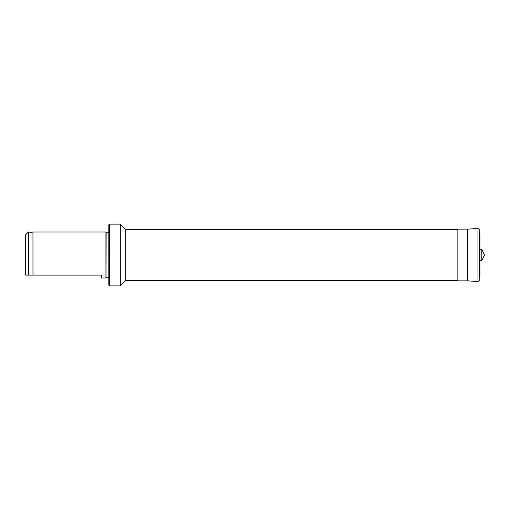 <?xml version="1.0" encoding="UTF-8"?>
<svg xmlns="http://www.w3.org/2000/svg" width="510" height="510" viewBox="0 0 510 510"><rect width="100%" height="100%" fill="white"/><g stroke="black" fill="none" stroke-linecap="round" stroke-linejoin="round"><path stroke-width="0.38" stroke-dasharray="2.55 1.91" d="M101.63 277.982L101.63 275.107L32.959 275.107L32.959 232.018M32.959 275.107L28.962 275.107L28.962 232.018M106.156 277.765L106.156 232.235M105.94 277.982L105.94 232.018M108.808 285.166L108.808 224.833M109.529 285.88L109.529 224.119M120.303 285.88L120.303 224.119M125.689 280.494L125.689 229.506M457.853 280.857L457.853 229.143M467.74 280.857L467.74 229.143M479.432 277.077L479.432 232.923M479.738 255L479.738 237.297L479.738 255M479.196 280.506L479.196 229.494M479.4 255L479.4 264.766L479.4 255M481.822 260.744L481.822 249.256M28.962 275.107L25.5 275.107L25.5 234.893M28.375 275.107L28.375 232.018M457.853 255L457.853 229.506L457.853 255M108.808 255L108.808 279.493L108.808 255M109.306 255L109.306 231.374L109.306 255M477.966 281.571L477.966 228.429M479.4 264.766L479.432 268.33L479.974 269.305L479.974 255L479.974 276.018L479.974 233.982L479.974 276.101M479.687 255L479.687 249.256L479.687 255M108.808 230.507L109.389 231.661L109.389 255L109.389 231.661L108.808 232.235M479.4 245.233L479.432 241.67L479.974 240.694L479.974 255L479.974 233.899M479.974 249.256L479.4 248.969M479.4 261.031L479.974 260.744M108.808 277.765L109.389 278.339L108.808 279.493M109.389 255L109.389 278.339L109.389 255"/><path stroke-width="0.76" d="M32.959 255L32.959 275.107L101.63 275.107L101.63 277.982L105.94 277.982L105.94 232.018L32.959 232.018L32.959 255M28.375 232.018L28.375 275.107L25.5 275.107L25.5 234.893L28.375 232.018L28.962 232.018L28.962 275.107L32.959 275.107M108.808 232.235L106.156 232.235L105.94 277.982M109.529 285.88L109.529 224.119L108.808 224.833L108.808 285.166L109.529 285.88L120.303 285.88L120.303 224.119L125.689 229.506L125.689 280.494L120.303 285.88M467.74 280.857L467.74 229.143L457.853 229.143L457.853 280.857L467.74 280.857L477.966 281.571C479.088 281.112 479.496 280.755 479.196 280.506L479.196 229.494L479.196 280.506M481.822 260.744L484.5 255L481.822 249.256L481.822 260.744L479.974 260.744M28.375 275.107L28.962 275.107M467.74 229.143L477.966 228.429L477.966 281.571M479.432 232.923L479.974 233.899L479.974 276.101L479.432 277.077M32.959 232.018L30.957 232.375L28.962 232.018M106.156 277.765L108.808 277.765M125.689 280.494L457.853 280.494M479.974 233.899L479.974 276.101M479.974 249.256L481.822 249.256M477.966 228.429C479.088 228.888 479.496 229.245 479.196 229.494M125.689 229.506L457.853 229.506M109.529 224.119L120.303 224.119"/></g></svg>

